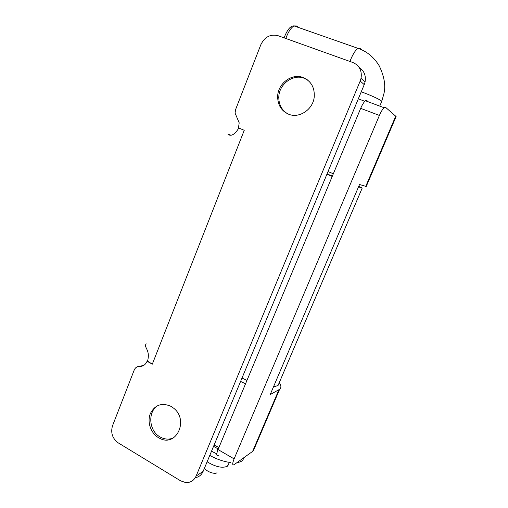 <?xml version="1.0" encoding="UTF-8"?>
<svg xmlns="http://www.w3.org/2000/svg" width="508" height="508" viewBox="0 0 508 508"><rect width="100%" height="100%" fill="white"/><g stroke="black" fill="none" stroke-linecap="round" stroke-linejoin="round"><path stroke-width="0.76" d="M211.519 451.231L216.77 453.847M217.475 451.047L217.068 449.675L218.123 449.383M244.037 457.606L242.748 460.254C241.541 461.474 239.643 462.248 237.039 462.591M230.6 462.534C223.742 461.651 216.802 459.283 209.772 455.422M254.902 447.205L253.333 450.888L234.182 464.623C232.258 465.588 232.232 463.677 234.105 458.883L218.053 449.561L360.686 108.35C362.293 104.616 363.88 102.089 365.442 100.755L367.043 100.432M279.273 382.626C281.292 385.528 281.413 387.75 279.635 389.287L270.205 394.557L359.537 184.499L366.243 186.474M395.757 117.367L396.113 116.535L385.616 107.379L384.105 107.747C382.6 109.112 381.032 111.677 379.4 115.437L234.105 458.883M218.345 455.378C216.319 456.273 216.224 454.33 218.053 449.561M245.548 383.788L240.595 381.438M218.91 447.497L214.071 445.11M364.814 101.34L358.337 98.8M328.016 171.571L333.343 173.768M173.342 437.94C169.469 439.585 165.5 439.483 161.436 437.655L160.039 436.912C148.215 430.549 147.555 410.039 159.017 405.041M171.069 406.381L173.73 408.254C189.014 420.141 176.365 447.269 159.899 438.429L158.49 437.686C150.743 433.153 146.958 421.964 150.311 413.677C154.94 404.793 161.862 402.361 171.069 406.381M238.83 128.054C235.172 133.915 231.87 136.188 228.911 134.88L227.965 134.214L230.759 135.141M359.207 67.52C364.185 70.847 366.135 75.679 365.061 82.017L364.236 84.633L360.191 81.026L361.036 78.346C362.16 70.739 359.448 65.462 352.901 62.522L277.99 35.681C270.396 33.896 264.681 36.894 260.852 44.679L235.553 109.671L235.064 113.106L239.198 122.834L238.455 127.902L244.253 130.289L152.305 364.166L147.542 361.118C148.742 356.826 148.584 353.035 147.066 349.758L146.006 347.478C145.231 345.961 145.32 344.761 146.266 343.859M358.8 186.226L362.191 188.093L358.534 186.842M332.232 176.428L326.911 174.231M279.146 382.924L278.035 385.534L273.444 386.937M246.951 380.416L242.005 378.054M327.05 173.888L332.365 176.105M360.191 81.026L196.132 476.047C193.993 480.612 190.506 482.778 185.668 482.556L180.607 480.835L118.231 442.874C112.414 438.512 110.503 432.81 112.516 425.767L134.226 369.989C135.261 367.64 136.963 366.478 139.344 366.516L144.291 365.017M364.236 84.633L203.124 471.38C201.524 474.955 198.914 477.069 195.282 477.717M147.542 361.118L147.079 361.258C145.498 364.814 142.919 366.566 139.344 366.516M152.305 364.166L147.079 361.258M303.225 77.565C311.074 81.09 314.744 87.503 314.242 96.806C313.188 109.506 299.129 118.821 288.519 114.16C281.476 110.941 277.857 105.2 277.654 96.933C277.457 83.845 291.763 72.815 303.225 77.565M287.642 113.786C281.845 110.236 278.898 104.832 278.803 97.568C278.6 84.544 292.856 73.558 304.279 78.289L307.384 79.851M207.131 461.772C215.532 466.909 222.275 468.401 227.362 466.249L228.625 464.026M216.992 472.738C214.713 474.656 206.083 471.424 204.508 468.059M278.911 389.769L252.54 451.555M395.719 116.154L365.69 186.499M379.4 115.437L360.686 108.35M229.451 135.071L228.911 134.88M196.132 476.047L203.124 471.38M361.245 91.821C369.36 94.628 379.895 99.416 381.54 101.016L381.794 101.276L383.985 93.396C385.839 85.611 384.264 76.454 379.273 65.926C372.066 54.045 362.896 49.974 357.918 48.323L360.629 48.197L361.328 49.632M298.113 27.356L297.18 25.978L293.967 25.902C290.887 27.845 288.169 32.042 285.814 38.487M379.749 106.115L381.61 101.702M284.067 37.859C287.325 29.572 290.627 25.59 293.967 25.902L357.924 48.323C355.149 50.476 352.482 54.851 349.917 61.449M213.563 446.329L218.281 449.009M243.802 457.778L242.748 460.254M216.916 450.037L217.068 449.675M279.635 389.287L253.333 450.888M396.113 116.535L366.166 186.652M384.105 107.747L365.442 100.755M159.899 438.429L161.436 437.655M362.191 188.093L278.035 385.534M365.061 82.017L361.036 78.346M277.654 96.933L278.803 97.568M229.33 462.363L227.876 465.804"/></g></svg>
